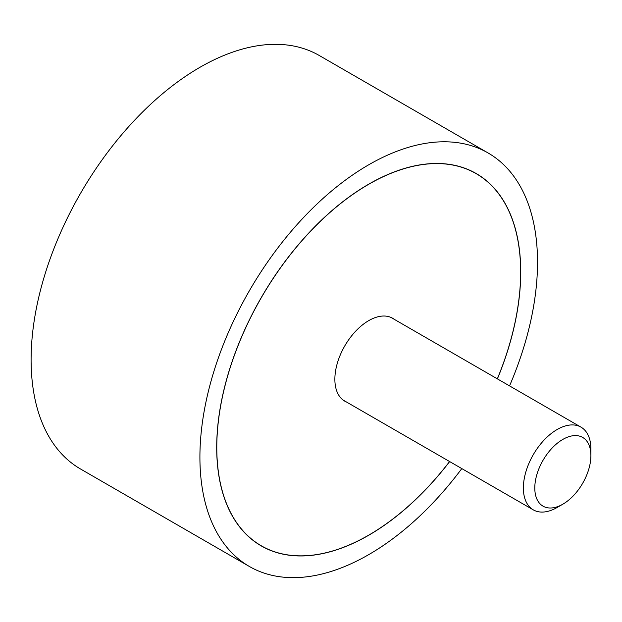 <?xml version="1.0" encoding="UTF-8"?>
<svg xmlns="http://www.w3.org/2000/svg" width="622" height="622" viewBox="0 0 622 622"><rect width="100%" height="100%" fill="white"/><g stroke="black" fill="none" stroke-linecap="round" stroke-linejoin="round"><path stroke-width="0.93" d="M509.55 385.889A238.731 137.835 120 0 0 537.525 262.251A238.731 137.835 120 0 0 488.083 152.965A238.731 137.835 120 0 0 304.119 216.922A238.731 137.835 120 0 0 199.911 457.178A238.731 137.835 120 0 0 249.352 566.463A238.731 137.835 120 0 0 461.804 468.584M249.352 566.463L80.541 469.004A238.731 137.835 -60 0 1 31.1 359.71A238.731 137.835 -60 0 1 135.308 119.463A238.731 137.835 -60 0 1 319.273 55.506L488.083 152.965M449.652 461.571A214.979 124.12 -60 0 1 261.232 545.891A214.979 124.12 -60 0 1 216.705 447.475A214.979 124.12 -60 0 1 310.541 231.127A214.979 124.12 -60 0 1 476.203 173.538A214.979 124.12 -60 0 1 520.731 271.946A214.979 124.12 -60 0 1 497.398 378.876M497.336 378.837A214.862 124.05 120 0 0 520.645 272.001A214.862 124.05 120 0 0 476.149 173.639A214.862 124.05 120 0 0 310.58 231.205A214.862 124.05 120 0 0 216.79 447.428A214.862 124.05 120 0 0 261.287 545.789A214.862 124.05 120 0 0 449.589 461.54M346.532 402.037A47.863 27.632 -60 0 1 344.782 401.167A47.863 27.632 -60 0 1 334.869 379.257A47.863 27.632 -60 0 1 355.768 331.083A47.863 27.632 -60 0 1 392.653 318.262A47.863 27.632 -60 0 1 394.278 319.343M562.848 504.185L557.141 507.482A47.746 27.57 -60 0 1 533.264 509.846A47.746 27.57 -60 0 1 523.374 487.99A47.746 27.57 -60 0 1 544.219 439.941A47.746 27.57 -60 0 1 581.01 427.151A47.746 27.57 -60 0 1 590.9 449.006L590.9 455.599A39.668 22.905 120 0 0 562.848 439.404A39.668 22.905 120 0 0 534.796 487.99A39.668 22.905 120 0 0 562.848 504.185A39.668 22.905 120 0 0 590.9 455.599M472.564 171.571L476.149 173.639M257.71 543.721L261.287 545.789M390.904 317.391L581.01 427.151M343.157 400.086L533.264 509.846"/></g></svg>
